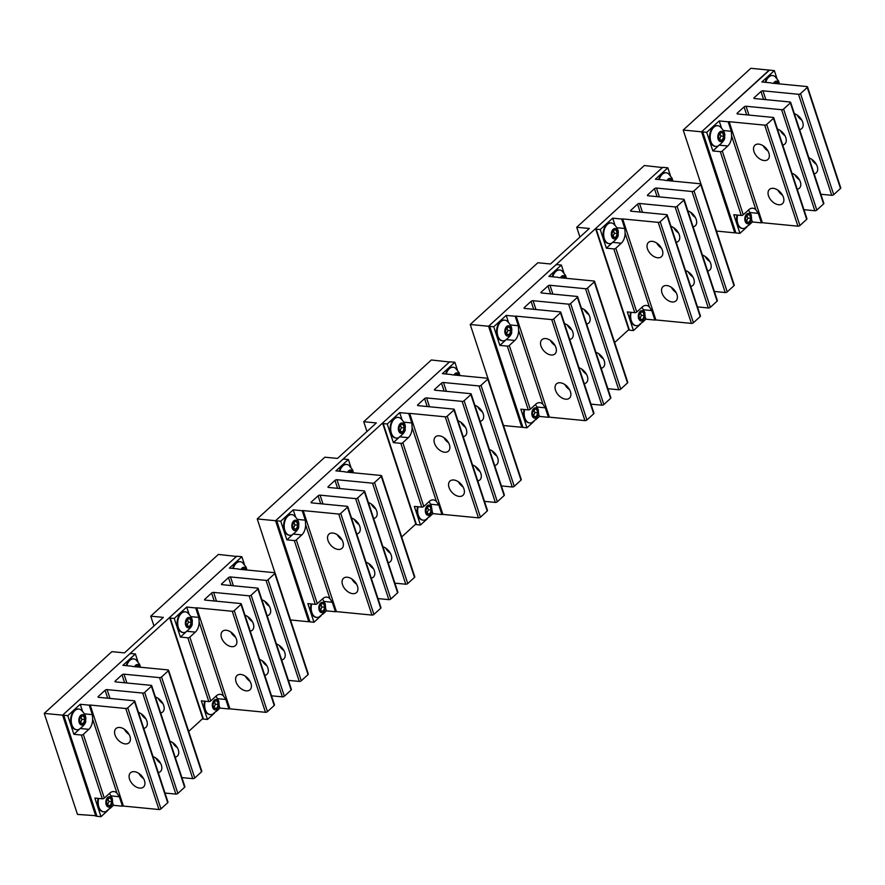 <?xml version="1.0" encoding="UTF-8"?>
<svg xmlns="http://www.w3.org/2000/svg" width="885" height="885" viewBox="0 0 885 885"><rect width="100%" height="100%" fill="white"/><g stroke="black" fill="none" stroke-linecap="round" stroke-linejoin="round"><path stroke-width="1.33" d="M773.545 83.323A5.199 3.274 -84.5 0 1 776.112 81.166A5.199 3.274 -84.5 0 1 779.077 83.854M777.926 83.743L777.506 82.526L774.795 82.736L774.53 83.411M765.724 82.349A10.388 6.549 -84.5 0 1 771.831 75.568A10.388 6.549 -84.5 0 1 772.693 75.568A10.388 6.549 -84.5 0 1 774.961 76.475L778.546 80.933L779.419 83.887M765.16 82.294A10.388 6.549 -84.5 0 1 771.255 75.513A10.388 6.549 -84.5 0 1 772.118 75.513A10.388 6.549 -84.5 0 1 772.406 75.546M774.95 83.456L774.74 82.858M721.043 141.655A5.199 3.274 -84.5 0 1 717.812 136.843A5.199 3.274 -84.5 0 1 721.175 131.312A5.199 3.274 -84.5 0 1 724.406 136.113A5.199 3.274 -84.5 0 1 721.043 141.655M719.859 132.883L718.388 136.688L719.649 140.284L722.359 140.073L723.819 136.279L722.569 132.684L719.859 132.883M716.894 125.725A10.388 6.549 -84.5 0 1 717.757 125.714A10.388 6.549 -84.5 0 1 720.025 126.632C723.919 130.349 725.434 133.746 724.561 136.821C725.335 139.067 723.189 142.109 718.144 145.936A10.388 6.549 -84.5 0 1 716.607 146.39A10.388 6.549 -84.5 0 1 715.744 146.401A10.388 6.549 -84.5 0 1 710.179 136.113A10.388 6.549 -84.5 0 1 716.894 125.725M715.456 146.357A10.388 6.549 -84.5 0 1 715.168 146.346A10.388 6.549 -84.5 0 1 709.604 136.058A10.388 6.549 -84.5 0 1 716.319 125.67A10.388 6.549 -84.5 0 1 717.182 125.659A10.388 6.549 -84.5 0 1 717.469 125.703M723.819 136.279L720.844 135.991L719.804 133.016M719.428 139.653L720.844 135.991M722.359 140.073L719.472 139.797M748.024 223.728A5.199 3.274 -84.5 0 1 744.805 218.927A5.199 3.274 -84.5 0 1 748.168 213.396A5.199 3.274 -84.5 0 1 751.387 218.197A5.199 3.274 -84.5 0 1 748.024 223.728M746.84 214.966L745.38 218.772L746.63 222.367L749.352 222.157L750.812 218.363L749.562 214.767L746.84 214.966M748.478 210.022L751.265 215.088L751.553 218.905L749.495 224.359L745.126 228.02A10.388 6.549 -84.5 0 1 743.599 228.474A10.388 6.549 -84.5 0 1 742.736 228.485A10.388 6.549 -84.5 0 1 737.647 215.088M742.449 228.441A10.388 6.549 -84.5 0 1 742.161 228.43A10.388 6.549 -84.5 0 1 737.072 215.033M750.812 218.363L747.825 218.075L746.796 215.099M746.42 221.737L747.825 218.075M749.352 222.157L746.464 221.881M667.058 180.54A5.199 3.274 -84.5 0 1 669.624 178.383A5.199 3.274 -84.5 0 1 672.578 181.082M671.438 180.971L671.018 179.755L668.297 179.954L668.031 180.64M659.236 179.566A10.388 6.549 -84.5 0 1 665.332 172.796A10.388 6.549 -84.5 0 1 666.195 172.785A10.388 6.549 -84.5 0 1 668.463 173.703L672.047 178.15L672.932 181.115M658.661 179.511A10.388 6.549 -84.5 0 1 664.757 172.741A10.388 6.549 -84.5 0 1 665.62 172.73A10.388 6.549 -84.5 0 1 665.907 172.774M668.452 180.684L668.252 180.086M614.544 238.873A5.199 3.274 -84.5 0 1 611.325 234.071A5.199 3.274 -84.5 0 1 614.688 228.54A5.199 3.274 -84.5 0 1 617.907 233.341A5.199 3.274 -84.5 0 1 614.544 238.873M613.36 230.111L611.9 233.905L613.15 237.501L615.871 237.302L617.332 233.507L616.082 229.912L613.36 230.111M610.396 222.954A10.388 6.549 -84.5 0 1 611.258 222.943A10.388 6.549 -84.5 0 1 613.526 223.861C617.42 227.578 618.936 230.974 618.073 234.049C618.836 236.295 616.701 239.326 611.646 243.165A10.388 6.549 -84.5 0 1 610.119 243.618A10.388 6.549 -84.5 0 1 609.256 243.629A10.388 6.549 -84.5 0 1 603.692 233.33A10.388 6.549 -84.5 0 1 610.396 222.954M608.968 243.585A10.388 6.549 -84.5 0 1 608.681 243.574A10.388 6.549 -84.5 0 1 603.116 233.275A10.388 6.549 -84.5 0 1 609.82 222.898A10.388 6.549 -84.5 0 1 610.683 222.887A10.388 6.549 -84.5 0 1 610.971 222.931M617.332 233.507L614.345 233.22L613.316 230.244M612.94 236.881L614.345 233.22M615.871 237.302L612.984 237.025M641.536 320.956A5.199 3.274 -84.5 0 1 638.306 316.155A5.199 3.274 -84.5 0 1 641.669 310.624A5.199 3.274 -84.5 0 1 644.899 315.425A5.199 3.274 -84.5 0 1 641.536 320.956M640.353 312.195L638.893 315.989L640.143 319.585L642.853 319.385L644.313 315.591L643.063 311.996L640.353 312.195M641.979 307.25L644.767 312.305L645.054 316.133L642.997 321.587L638.638 325.249A10.388 6.549 -84.5 0 1 637.1 325.702A10.388 6.549 -84.5 0 1 636.238 325.702A10.388 6.549 -84.5 0 1 631.149 312.316M635.95 325.669A10.388 6.549 -84.5 0 1 635.662 325.647A10.388 6.549 -84.5 0 1 630.574 312.261M644.313 315.591L641.337 315.303L640.297 312.328M639.921 318.965L641.337 315.303M642.853 319.385L639.977 319.109M560.559 277.768A5.199 3.274 -84.5 0 1 563.125 275.611A5.199 3.274 -84.5 0 1 566.09 278.31M564.94 278.2L564.519 276.983L561.809 277.182L561.544 277.868M552.738 276.795A10.388 6.549 -84.5 0 1 558.844 270.025A10.388 6.549 -84.5 0 1 559.707 270.014A10.388 6.549 -84.5 0 1 561.975 270.921L565.559 275.379L566.433 278.344M552.174 276.739A10.388 6.549 -84.5 0 1 558.269 269.969A10.388 6.549 -84.5 0 1 559.132 269.958A10.388 6.549 -84.5 0 1 559.42 269.991M561.964 277.901L561.754 277.315M508.056 336.101A5.199 3.274 -84.5 0 1 504.826 331.3A5.199 3.274 -84.5 0 1 508.189 325.769A5.199 3.274 -84.5 0 1 511.419 330.57A5.199 3.274 -84.5 0 1 508.056 336.101M506.873 327.339L505.401 331.134L506.662 334.729L509.373 334.53L510.833 330.736L509.583 327.14L506.873 327.339M503.908 320.171A10.388 6.549 -84.5 0 1 504.771 320.171A10.388 6.549 -84.5 0 1 507.039 321.078C510.933 324.795 512.448 328.191 511.574 331.278C512.349 333.512 510.202 336.554 505.158 340.393A10.388 6.549 -84.5 0 1 503.62 340.847A10.388 6.549 -84.5 0 1 502.757 340.847A10.388 6.549 -84.5 0 1 497.193 330.559A10.388 6.549 -84.5 0 1 503.908 320.171M502.47 340.813A10.388 6.549 -84.5 0 1 502.182 340.791A10.388 6.549 -84.5 0 1 496.618 330.503A10.388 6.549 -84.5 0 1 503.333 320.116A10.388 6.549 -84.5 0 1 504.196 320.116A10.388 6.549 -84.5 0 1 504.483 320.149M510.833 330.736L507.857 330.437L506.817 327.472M506.441 334.11L507.857 330.437M509.373 334.53L506.497 334.253M535.038 418.185A5.199 3.274 -84.5 0 1 531.819 413.383A5.199 3.274 -84.5 0 1 535.182 407.852A5.199 3.274 -84.5 0 1 538.401 412.653A5.199 3.274 -84.5 0 1 535.038 418.185M533.854 409.423L532.394 413.218L533.644 416.813L536.365 416.614L537.826 412.819L536.576 409.224L533.854 409.423M535.491 404.478L538.279 409.534L538.567 413.361L536.509 418.804L532.139 422.477A10.388 6.549 -84.5 0 1 530.613 422.93A10.388 6.549 -84.5 0 1 529.75 422.93A10.388 6.549 -84.5 0 1 524.661 409.545M529.462 422.897A10.388 6.549 -84.5 0 1 529.175 422.875A10.388 6.549 -84.5 0 1 524.086 409.49M537.826 412.819L534.839 412.521L533.81 409.556M533.434 416.193L534.839 412.521M536.365 416.614L533.478 416.326M454.071 374.997A5.199 3.274 -84.5 0 1 456.638 372.839A5.199 3.274 -84.5 0 1 459.592 375.528M458.452 375.417L458.032 374.211L455.31 374.41L455.056 375.085M446.25 374.023A10.388 6.549 -84.5 0 1 452.346 367.242A10.388 6.549 -84.5 0 1 453.209 367.242A10.388 6.549 -84.5 0 1 455.476 368.149L459.061 372.607L459.946 375.561M445.675 373.968A10.388 6.549 -84.5 0 1 451.77 367.187A10.388 6.549 -84.5 0 1 452.633 367.187A10.388 6.549 -84.5 0 1 452.921 367.22M455.465 375.129L455.266 374.532M401.558 433.329A5.199 3.274 -84.5 0 1 398.338 428.528A5.199 3.274 -84.5 0 1 401.702 422.986A5.199 3.274 -84.5 0 1 404.921 427.787A5.199 3.274 -84.5 0 1 401.558 433.329M400.374 424.568L398.914 428.362L400.164 431.957L402.885 431.758L404.345 427.953L403.095 424.358L400.374 424.568M397.409 417.399A10.388 6.549 -84.5 0 1 398.272 417.399A10.388 6.549 -84.5 0 1 400.54 418.306C404.434 422.023 405.949 425.419 405.087 428.495C405.85 430.741 403.715 433.783 398.659 437.61A10.388 6.549 -84.5 0 1 397.133 438.064A10.388 6.549 -84.5 0 1 396.27 438.075A10.388 6.549 -84.5 0 1 390.705 427.787A10.388 6.549 -84.5 0 1 397.409 417.399M395.982 438.031A10.388 6.549 -84.5 0 1 395.695 438.02A10.388 6.549 -84.5 0 1 390.13 427.732A10.388 6.549 -84.5 0 1 396.834 417.344A10.388 6.549 -84.5 0 1 397.697 417.344A10.388 6.549 -84.5 0 1 397.984 417.377M404.345 427.953L401.359 427.665L400.33 424.689M399.954 431.327L401.359 427.665M402.885 431.758L399.998 431.471M428.55 515.413A5.199 3.274 -84.5 0 1 425.32 510.612A5.199 3.274 -84.5 0 1 428.683 505.07A5.199 3.274 -84.5 0 1 431.913 509.871A5.199 3.274 -84.5 0 1 428.55 515.413M427.366 506.64L425.906 510.446L427.156 514.041L429.867 513.831L431.338 510.037L430.077 506.441L427.366 506.64M428.993 501.695L431.117 504.837L432.068 510.579L430.01 516.032L425.652 519.694A10.388 6.549 -84.5 0 1 424.114 520.148A10.388 6.549 -84.5 0 1 423.251 520.159A10.388 6.549 -84.5 0 1 418.162 506.762M422.964 520.115A10.388 6.549 -84.5 0 1 422.676 520.103A10.388 6.549 -84.5 0 1 417.587 506.707M431.338 510.037L428.351 509.749L427.311 506.773M426.935 513.411L428.351 509.749M429.867 513.831L426.99 513.554M347.573 472.214A5.199 3.274 -84.5 0 1 350.139 470.057A5.199 3.274 -84.5 0 1 353.104 472.756M351.964 472.645L351.533 471.428L348.823 471.628L348.557 472.313M339.763 471.24A10.388 6.549 -84.5 0 1 345.858 464.47A10.388 6.549 -84.5 0 1 346.721 464.459A10.388 6.549 -84.5 0 1 348.989 465.377L352.573 469.824L353.447 472.789M339.187 471.185A10.388 6.549 -84.5 0 1 345.283 464.415A10.388 6.549 -84.5 0 1 346.146 464.404A10.388 6.549 -84.5 0 1 346.433 464.448M348.978 472.358L348.767 471.76M295.07 530.546A5.199 3.274 -84.5 0 1 291.84 525.745A5.199 3.274 -84.5 0 1 295.203 520.214A5.199 3.274 -84.5 0 1 298.433 525.015A5.199 3.274 -84.5 0 1 295.07 530.546M293.886 521.785L292.426 525.579L293.676 529.175L296.387 528.976L297.847 525.181L296.597 521.586L293.886 521.785M290.922 514.627A10.388 6.549 -84.5 0 1 291.784 514.616A10.388 6.549 -84.5 0 1 294.052 515.535C297.946 519.252 299.462 522.648 298.588 525.723C299.362 527.969 297.216 531 292.172 534.839A10.388 6.549 -84.5 0 1 290.634 535.292A10.388 6.549 -84.5 0 1 289.771 535.303A10.388 6.549 -84.5 0 1 284.207 525.004A10.388 6.549 -84.5 0 1 290.922 514.627M289.483 535.259A10.388 6.549 -84.5 0 1 289.196 535.248A10.388 6.549 -84.5 0 1 283.642 524.949A10.388 6.549 -84.5 0 1 290.346 514.572A10.388 6.549 -84.5 0 1 291.209 514.561A10.388 6.549 -84.5 0 1 291.497 514.605M297.847 525.181L294.871 524.894L293.831 521.918M293.455 528.555L294.871 524.894M296.387 528.976L293.51 528.699M322.051 612.63A5.199 3.274 -84.5 0 1 318.832 607.829A5.199 3.274 -84.5 0 1 322.195 602.298A5.199 3.274 -84.5 0 1 325.415 607.099A5.199 3.274 -84.5 0 1 322.051 612.63M320.868 603.869L319.408 607.663L320.658 611.258L323.379 611.059L324.839 607.265L323.589 603.67L320.868 603.869M322.505 598.924L325.293 603.979L325.58 607.807L323.523 613.261L319.164 616.922A10.388 6.549 -84.5 0 1 317.626 617.376A10.388 6.549 -84.5 0 1 316.764 617.387A10.388 6.549 -84.5 0 1 311.675 603.99M316.476 617.343A10.388 6.549 -84.5 0 1 316.188 617.332A10.388 6.549 -84.5 0 1 311.1 603.935M324.839 607.265L321.852 606.977L320.824 604.001M320.447 610.639L321.852 606.977M323.379 611.059L320.492 610.783M241.085 569.442A5.199 3.274 -84.5 0 1 243.652 567.285A5.199 3.274 -84.5 0 1 246.605 569.984M245.466 569.874L245.045 568.657L242.324 568.856L242.07 569.542M233.264 568.469A10.388 6.549 -84.5 0 1 239.359 561.698A10.388 6.549 -84.5 0 1 240.222 561.687A10.388 6.549 -84.5 0 1 242.49 562.606L246.074 567.053L246.959 570.017M232.689 568.413A10.388 6.549 -84.5 0 1 238.784 561.643A10.388 6.549 -84.5 0 1 239.658 561.632A10.388 6.549 -84.5 0 1 239.935 561.665M242.479 569.575L242.28 568.989M188.571 627.775A5.199 3.274 -84.5 0 1 185.352 622.974A5.199 3.274 -84.5 0 1 188.715 617.442A5.199 3.274 -84.5 0 1 191.934 622.244A5.199 3.274 -84.5 0 1 188.571 627.775M187.388 619.013L185.927 622.808L187.177 626.403L189.899 626.204L191.359 622.409L190.109 618.814L187.388 619.013M184.423 611.856A10.388 6.549 -84.5 0 1 185.286 611.845A10.388 6.549 -84.5 0 1 187.554 612.752C191.448 616.469 192.963 619.865 192.1 622.952C192.864 625.186 190.729 628.228 185.684 632.067A10.388 6.549 -84.5 0 1 184.146 632.521A10.388 6.549 -84.5 0 1 183.284 632.521A10.388 6.549 -84.5 0 1 177.719 622.232A10.388 6.549 -84.5 0 1 184.423 611.856M182.996 632.487A10.388 6.549 -84.5 0 1 182.708 632.465A10.388 6.549 -84.5 0 1 177.144 622.177A10.388 6.549 -84.5 0 1 183.848 611.789A10.388 6.549 -84.5 0 1 184.711 611.789A10.388 6.549 -84.5 0 1 184.998 611.823M191.359 622.409L188.372 622.122L187.343 619.146M186.967 625.783L188.372 622.122M189.899 626.204L187.012 625.927M215.564 709.858A5.199 3.274 -84.5 0 1 212.334 705.057A5.199 3.274 -84.5 0 1 215.697 699.526A5.199 3.274 -84.5 0 1 218.927 704.327A5.199 3.274 -84.5 0 1 215.564 709.858M214.38 701.097L212.92 704.891L214.17 708.487L216.88 708.288L218.352 704.493L217.09 700.898L214.38 701.097M216.006 696.152L218.794 701.208L219.082 705.035L217.035 710.478L212.666 714.151A10.388 6.549 -84.5 0 1 211.128 714.604A10.388 6.549 -84.5 0 1 210.265 714.604A10.388 6.549 -84.5 0 1 205.176 701.219M209.977 714.571A10.388 6.549 -84.5 0 1 209.69 714.549A10.388 6.549 -84.5 0 1 204.601 701.163M218.352 704.493L215.365 704.206L214.325 701.23M213.949 707.867L215.365 704.206M216.88 708.288L214.004 708.011M134.586 666.67A5.199 3.274 -84.5 0 1 137.153 664.513A5.199 3.274 -84.5 0 1 140.118 667.202M138.978 667.091L138.547 665.885L135.836 666.084L135.571 666.759M126.776 665.697A10.388 6.549 -84.5 0 1 132.872 658.916A10.388 6.549 -84.5 0 1 133.735 658.916A10.388 6.549 -84.5 0 1 136.002 659.823L139.587 664.281L140.472 667.235M126.201 665.642A10.388 6.549 -84.5 0 1 132.296 658.86A10.388 6.549 -84.5 0 1 133.159 658.86A10.388 6.549 -84.5 0 1 133.447 658.894M135.991 666.803L135.781 666.217M82.084 725.003A5.199 3.274 -84.5 0 1 78.853 720.202A5.199 3.274 -84.5 0 1 82.216 714.671A5.199 3.274 -84.5 0 1 85.447 719.472A5.199 3.274 -84.5 0 1 82.084 725.003M80.9 716.242L79.44 720.036L80.69 723.631L83.4 723.432L84.871 719.627L83.61 716.031L80.9 716.242M77.935 709.073A10.388 6.549 -84.5 0 1 78.798 709.073A10.388 6.549 -84.5 0 1 81.066 709.98C84.96 713.697 86.476 717.093 85.602 720.169C86.376 722.414 84.23 725.457 79.185 729.295A10.388 6.549 -84.5 0 1 77.648 729.738A10.388 6.549 -84.5 0 1 76.785 729.749A10.388 6.549 -84.5 0 1 71.22 719.461A10.388 6.549 -84.5 0 1 77.935 709.073M76.497 729.716A10.388 6.549 -84.5 0 1 76.21 729.694A10.388 6.549 -84.5 0 1 70.656 719.405A10.388 6.549 -84.5 0 1 77.36 709.018A10.388 6.549 -84.5 0 1 78.223 709.018A10.388 6.549 -84.5 0 1 78.511 709.051M84.871 719.627L81.885 719.339L80.845 716.363M80.469 723.012L81.885 719.339M83.4 723.432L80.524 723.145M109.065 807.087A5.199 3.274 -84.5 0 1 105.846 802.286A5.199 3.274 -84.5 0 1 109.209 796.743A5.199 3.274 -84.5 0 1 112.428 801.556A5.199 3.274 -84.5 0 1 109.065 807.087M107.881 798.325L106.421 802.12L107.671 805.715L110.393 805.516L111.853 801.71L110.603 798.115L107.881 798.325M109.519 793.369L112.306 798.436L112.594 802.253L110.537 807.706L106.178 811.368A10.388 6.549 -84.5 0 1 104.64 811.822A10.388 6.549 -84.5 0 1 103.777 811.833A10.388 6.549 -84.5 0 1 98.689 798.436M103.49 811.799A10.388 6.549 -84.5 0 1 103.202 811.777A10.388 6.549 -84.5 0 1 98.113 798.381M111.853 801.71L108.866 801.423L107.837 798.447M107.461 805.096L108.866 801.423M110.393 805.516L107.505 805.228M175.186 757.173A9.646 6.14 -132.4 0 0 177.321 756.144A9.646 6.14 -132.4 0 0 176.071 745.723A9.646 6.14 -132.4 0 0 169.942 741.21M172.675 742.57A9.646 6.14 -132.4 0 0 174.013 744.606A9.646 6.14 47.6 0 0 177.409 747.748M126.898 682.999L124 674.182L159.566 677.633A1.482 0.664 -18.2 0 0 161.557 676.97L168.316 670.797A1.482 0.664 -18.2 0 0 168.581 670.222A1.482 0.664 -18.2 0 0 168.017 669.912L132.451 666.46A1.482 0.664 -18.2 0 1 131.909 666.195L122.915 665.321L135.383 653.938L131.367 653.55A1.482 0.664 -18.2 0 0 129.376 654.214L63.443 714.394A1.482 0.664 -18.2 0 0 63.189 714.969A1.482 0.664 -18.2 0 0 63.753 715.279L67.769 715.666L80.236 704.283L89.219 705.157L92.339 714.637L84.363 713.863M181.901 777.605L192.775 778.656A1.482 0.664 -18.2 0 0 194.766 777.992L201.526 771.82A1.482 0.664 -18.2 0 0 201.791 771.244L168.581 670.222M160.65 712.967A9.646 6.14 -132.4 0 0 162.785 711.938A9.646 6.14 -132.4 0 0 161.535 701.517A9.646 6.14 -132.4 0 0 155.406 697.004M162.873 703.553A9.646 6.14 47.6 0 1 159.488 700.4A9.646 6.14 47.6 0 1 158.149 698.376M124 674.182A1.482 0.664 -18.2 0 0 122.008 674.835L115.249 681.008A1.482 0.664 -18.2 0 0 114.984 681.583A1.482 0.664 -18.2 0 0 115.548 681.892L115.249 681.008M164.997 793.037L175.872 794.088A1.482 0.664 -18.2 0 0 177.863 793.425L184.622 787.252A1.482 0.664 -18.2 0 0 184.888 786.676L151.678 685.654A1.482 0.664 -18.2 0 0 151.114 685.344L115.548 681.892M109.751 808.691L113.446 805.317L122.44 806.191A1.482 0.664 -18.2 0 1 123.413 806.069L158.968 809.521A1.482 0.664 -18.2 0 0 160.959 808.868L167.719 802.695A1.482 0.664 -18.2 0 0 167.984 802.12L134.774 701.086A1.482 0.664 -18.2 0 0 134.21 700.776L98.644 697.325L98.346 696.44A1.482 0.664 -18.2 0 0 98.08 697.015A1.482 0.664 -18.2 0 0 98.644 697.325M96.664 815.417A1.482 0.664 -18.2 0 0 96.399 815.992A1.482 0.664 -18.2 0 0 96.963 816.302L100.978 816.689L108.07 810.217M109.994 698.431L107.096 689.614A1.482 0.664 -18.2 0 0 105.105 690.267L98.346 696.44M100.978 816.689L94.861 798.071L102.317 798.79A1.482 0.664 161.8 0 0 104.308 798.137L109.795 793.115A10.764 6.781 95.5 0 1 113.844 791.566A10.764 6.781 95.5 0 1 116.964 793.203L119.32 796.71L122.44 806.191M102.317 798.79L81.343 735.015A1.482 0.664 -18.2 0 0 83.334 734.362L88.832 729.34A10.764 6.781 95.5 0 0 92.648 719.228L92.339 714.637M123.413 806.069L90.193 705.046A1.482 0.664 -18.2 0 0 89.219 705.157M137.905 661.626L135.383 653.938M79.606 729.074L73.886 734.296L67.769 715.666M82.537 711.297L80.236 704.283M127.728 732.382A9.646 6.14 -132.4 0 0 115.968 728.565A9.646 6.14 -132.4 0 0 117.229 738.986A9.646 6.14 -132.4 0 0 128.978 742.814A9.646 6.14 -132.4 0 0 127.728 732.382M124.343 729.24A9.646 6.14 -132.4 0 0 125.681 731.264A9.646 6.14 -132.4 0 0 129.066 734.417M142.264 776.587A9.646 6.14 -132.4 0 0 130.504 772.76A9.646 6.14 -132.4 0 0 131.754 783.181A9.646 6.14 -132.4 0 0 143.514 787.008A9.646 6.14 -132.4 0 0 142.264 776.587M138.868 773.435A9.646 6.14 -132.4 0 0 140.206 775.47A9.646 6.14 -132.4 0 0 143.602 778.612M141.246 713.808A9.646 6.14 -132.4 0 0 142.585 715.832A9.646 6.14 -132.4 0 0 145.97 718.985M143.746 728.399A9.646 6.14 -132.4 0 0 145.881 727.381A9.646 6.14 -132.4 0 0 144.631 716.95A9.646 6.14 -132.4 0 0 138.502 712.436M155.771 758.003A9.646 6.14 -132.4 0 0 157.11 760.038A9.646 6.14 -132.4 0 0 160.506 763.18M158.282 772.605A9.646 6.14 -132.4 0 0 160.417 771.576A9.646 6.14 -132.4 0 0 159.167 761.155A9.646 6.14 -132.4 0 0 153.039 756.642M81.343 735.015L73.886 734.296M112.55 802.595L113.446 805.317M90.193 705.046L125.758 708.498A1.482 0.664 -18.2 0 0 127.75 707.834L134.509 701.661A1.482 0.664 -18.2 0 0 134.774 701.086M107.096 689.614L142.662 693.066A1.482 0.664 -18.2 0 0 144.653 692.402L151.412 686.229A1.482 0.664 -18.2 0 0 151.678 685.654M281.673 659.944A9.646 6.14 -132.4 0 0 283.808 658.916A9.646 6.14 -132.4 0 0 282.558 648.495A9.646 6.14 -132.4 0 0 276.43 643.981M279.173 645.342A9.646 6.14 -132.4 0 0 280.512 647.378A9.646 6.14 47.6 0 0 283.897 650.519M233.397 585.77L230.498 576.954L266.053 580.405A1.482 0.664 -18.2 0 0 268.044 579.752L274.804 573.58A1.482 0.664 -18.2 0 0 275.069 573.004A1.482 0.664 -18.2 0 0 274.505 572.695L238.95 569.232A1.482 0.664 -18.2 0 1 238.397 568.966L229.403 568.093L241.87 556.709L237.855 556.322A1.482 0.664 -18.2 0 0 235.864 556.986L169.942 617.166A1.482 0.664 -18.2 0 0 169.677 617.741A1.482 0.664 -18.2 0 0 170.241 618.051L174.257 618.449L186.724 607.066L195.718 607.94L198.826 617.409L190.861 616.635M288.399 680.377L299.274 681.428A1.482 0.664 -18.2 0 0 301.265 680.775L308.024 674.602A1.482 0.664 -18.2 0 0 308.29 674.027L275.069 573.004M267.148 615.75A9.646 6.14 -132.4 0 0 269.283 614.721A9.646 6.14 -132.4 0 0 268.022 604.3A9.646 6.14 -132.4 0 0 261.894 599.787M269.361 606.325A9.646 6.14 47.6 0 1 265.976 603.183A9.646 6.14 47.6 0 1 264.637 601.147M230.498 576.954A1.482 0.664 -18.2 0 0 228.496 577.617L221.737 583.79A1.482 0.664 -18.2 0 0 221.482 584.365A1.482 0.664 -18.2 0 0 222.046 584.664L221.737 583.79M271.496 695.809L282.37 696.86A1.482 0.664 -18.2 0 0 284.362 696.207L291.121 690.034A1.482 0.664 -18.2 0 0 291.386 689.459L258.166 588.436A1.482 0.664 -18.2 0 0 257.601 588.127L222.046 584.664M216.239 711.463L219.945 708.089L228.927 708.962A1.482 0.664 -18.2 0 1 229.901 708.841L265.467 712.303A1.482 0.664 -18.2 0 0 267.458 711.64L274.217 705.467A1.482 0.664 -18.2 0 0 274.483 704.891L241.262 603.869A1.482 0.664 -18.2 0 0 240.698 603.559L205.143 600.096A1.482 0.664 -18.2 0 1 204.579 599.798A1.482 0.664 -18.2 0 1 204.833 599.222L211.592 593.05A1.482 0.664 -18.2 0 1 213.595 592.386L249.15 595.837A1.482 0.664 -18.2 0 0 251.141 595.185L257.9 589.012A1.482 0.664 -18.2 0 0 258.166 588.436M203.152 718.2A1.482 0.664 -18.2 0 0 202.897 718.775A1.482 0.664 -18.2 0 0 203.461 719.085L207.477 719.472L214.568 713M207.477 719.472L201.349 700.843L208.805 701.573A1.482 0.664 161.8 0 0 210.796 700.909L216.294 695.887A10.764 6.781 95.5 0 1 220.343 694.338A10.764 6.781 95.5 0 1 223.462 695.975L225.819 699.493L228.927 708.962M208.805 701.573L187.841 637.797A1.482 0.664 -18.2 0 0 189.832 637.134L195.32 632.122A10.764 6.781 95.5 0 0 199.136 622L198.826 617.409M229.901 708.841L196.691 607.818A1.482 0.664 -18.2 0 0 195.718 607.94M244.404 564.409L241.87 556.709M186.104 631.857L180.385 637.067L174.257 618.449M189.025 614.068L186.724 607.066M234.215 635.164A9.646 6.14 -132.4 0 0 222.467 631.337A9.646 6.14 -132.4 0 0 223.717 641.758A9.646 6.14 -132.4 0 0 235.476 645.585A9.646 6.14 -132.4 0 0 234.215 635.164M230.83 632.012A9.646 6.14 -132.4 0 0 232.169 634.047A9.646 6.14 -132.4 0 0 235.554 637.189M248.751 679.359A9.646 6.14 -132.4 0 0 237.003 675.532A9.646 6.14 -132.4 0 0 238.253 685.952A9.646 6.14 -132.4 0 0 250.001 689.78A9.646 6.14 -132.4 0 0 248.751 679.359M245.366 676.217A9.646 6.14 -132.4 0 0 246.705 678.242A9.646 6.14 -132.4 0 0 250.09 681.384M247.734 616.579A9.646 6.14 -132.4 0 0 249.072 618.615A9.646 6.14 -132.4 0 0 252.457 621.757M250.245 631.182A9.646 6.14 -132.4 0 0 252.38 630.153A9.646 6.14 -132.4 0 0 251.119 619.732A9.646 6.14 -132.4 0 0 244.99 615.219M262.27 660.785A9.646 6.14 -132.4 0 0 263.608 662.81A9.646 6.14 -132.4 0 0 266.993 665.951M264.77 675.377A9.646 6.14 -132.4 0 0 266.905 674.348A9.646 6.14 -132.4 0 0 265.655 663.927A9.646 6.14 -132.4 0 0 259.526 659.413M187.841 637.797L180.385 637.067M219.049 705.378L219.945 708.089M196.691 607.818L232.246 611.269A1.482 0.664 -18.2 0 0 234.237 610.617L240.997 604.444A1.482 0.664 -18.2 0 0 241.262 603.869M388.172 562.716A9.646 6.14 -132.4 0 0 390.307 561.687A9.646 6.14 -132.4 0 0 389.046 551.266A9.646 6.14 -132.4 0 0 382.928 546.753M385.661 548.125A9.646 6.14 -132.4 0 0 386.999 550.149A9.646 6.14 47.6 0 0 390.396 553.302M339.884 488.542L336.986 479.725L372.552 483.188A1.482 0.664 -18.2 0 0 374.543 482.524L381.302 476.351A1.482 0.664 -18.2 0 0 381.568 475.776A1.482 0.664 -18.2 0 0 381.004 475.466L345.438 472.015A1.482 0.664 -18.2 0 1 344.896 471.749L335.902 470.875L348.369 459.492L344.353 459.094A1.482 0.664 -18.2 0 0 342.362 459.757L276.43 519.949A1.482 0.664 -18.2 0 0 276.175 520.524A1.482 0.664 -18.2 0 0 276.739 520.834L280.755 521.221L293.223 509.837L302.205 510.711L305.325 520.181L297.349 519.406M394.887 583.149L405.761 584.211A1.482 0.664 -18.2 0 0 407.753 583.547L414.512 577.374A1.482 0.664 -18.2 0 0 414.777 576.799L381.568 475.776M373.636 518.522A9.646 6.14 -132.4 0 0 375.771 517.493A9.646 6.14 -132.4 0 0 374.521 507.072A9.646 6.14 -132.4 0 0 368.392 502.558M375.859 509.096A9.646 6.14 47.6 0 1 372.474 505.954A9.646 6.14 47.6 0 1 371.136 503.919M336.986 479.725A1.482 0.664 -18.2 0 0 334.995 480.389L328.235 486.562A1.482 0.664 -18.2 0 0 327.97 487.137A1.482 0.664 -18.2 0 0 328.534 487.447L364.089 490.898A1.482 0.664 -18.2 0 1 364.664 491.208A1.482 0.664 -18.2 0 1 364.399 491.783L357.64 497.956A1.482 0.664 -18.2 0 1 355.637 498.62L320.082 495.158A1.482 0.664 -18.2 0 0 318.091 495.821L311.332 501.994A1.482 0.664 -18.2 0 0 311.066 502.569A1.482 0.664 -18.2 0 0 311.631 502.879L311.332 501.994M377.983 598.581L388.858 599.643A1.482 0.664 -18.2 0 0 390.849 598.979L397.608 592.806A1.482 0.664 -18.2 0 0 397.874 592.231L364.664 491.208M322.737 614.245L326.432 610.86L335.426 611.734A1.482 0.664 -18.2 0 1 336.4 611.612L371.954 615.075A1.482 0.664 -18.2 0 0 373.946 614.411L380.705 608.238A1.482 0.664 -18.2 0 0 380.97 607.663L347.761 506.64A1.482 0.664 -18.2 0 0 347.185 506.331L311.631 502.879M309.65 620.971A1.482 0.664 -18.2 0 0 309.385 621.547A1.482 0.664 -18.2 0 0 309.949 621.856L313.965 622.244L321.056 615.772M313.965 622.244L307.847 603.614L315.303 604.344A1.482 0.664 161.8 0 0 317.295 603.681L322.782 598.669A10.764 6.781 95.5 0 1 326.83 597.109A10.764 6.781 95.5 0 1 329.95 598.747L332.306 602.265L335.426 611.734M315.303 604.344L294.329 540.569A1.482 0.664 -18.2 0 0 296.32 539.905L301.818 534.894A10.764 6.781 95.5 0 0 305.635 524.783L305.325 520.181M336.4 611.612L303.179 510.59A1.482 0.664 -18.2 0 0 302.205 510.711M350.891 467.18L348.369 459.492M292.592 534.628L286.873 539.85L280.755 521.221M295.524 516.851L293.223 509.837M340.714 537.936A9.646 6.14 -132.4 0 0 328.954 534.109A9.646 6.14 -132.4 0 0 330.216 544.529A9.646 6.14 -132.4 0 0 341.964 548.357A9.646 6.14 -132.4 0 0 340.714 537.936M337.329 534.783A9.646 6.14 -132.4 0 0 338.667 536.819A9.646 6.14 -132.4 0 0 342.052 539.961M355.239 582.131A9.646 6.14 -132.4 0 0 343.491 578.314A9.646 6.14 -132.4 0 0 344.741 588.735A9.646 6.14 -132.4 0 0 356.5 592.563A9.646 6.14 -132.4 0 0 355.239 582.131M351.854 578.989A9.646 6.14 -132.4 0 0 353.192 581.014A9.646 6.14 -132.4 0 0 356.589 584.166M354.232 519.351A9.646 6.14 -132.4 0 0 355.571 521.387A9.646 6.14 -132.4 0 0 358.956 524.528M356.732 533.954A9.646 6.14 -132.4 0 0 358.867 532.925A9.646 6.14 -132.4 0 0 357.617 522.504A9.646 6.14 -132.4 0 0 351.489 517.99M368.757 563.557A9.646 6.14 -132.4 0 0 370.096 565.581A9.646 6.14 -132.4 0 0 373.492 568.734M371.269 578.148A9.646 6.14 -132.4 0 0 373.404 577.131A9.646 6.14 -132.4 0 0 372.142 566.699A9.646 6.14 -132.4 0 0 366.025 562.185M294.329 540.569L286.873 539.85M325.536 608.15L326.432 610.86M303.179 510.59L338.734 514.052A1.482 0.664 -18.2 0 0 340.736 513.388L347.495 507.216A1.482 0.664 -18.2 0 0 347.761 506.64M494.66 465.499A9.646 6.14 -132.4 0 0 496.795 464.47A9.646 6.14 -132.4 0 0 495.545 454.049A9.646 6.14 -132.4 0 0 489.416 449.536M492.16 450.896A9.646 6.14 -132.4 0 0 493.498 452.932A9.646 6.14 47.6 0 0 496.883 456.074M446.383 391.325L443.485 382.497L479.039 385.96A1.482 0.664 -18.2 0 0 481.031 385.296L487.79 379.123A1.482 0.664 -18.2 0 0 488.055 378.548A1.482 0.664 -18.2 0 0 487.491 378.238L451.936 374.786A1.482 0.664 -18.2 0 1 451.383 374.521L442.389 373.647L454.857 362.264L450.841 361.876A1.482 0.664 -18.2 0 0 448.85 362.529L382.928 422.72A1.482 0.664 -18.2 0 0 382.663 423.295A1.482 0.664 -18.2 0 0 383.227 423.605L387.243 423.992L399.71 412.609L408.704 413.483L411.813 422.953L403.848 422.178M501.386 485.931L512.26 486.982A1.482 0.664 -18.2 0 0 514.251 486.319L521.011 480.146A1.482 0.664 -18.2 0 0 521.276 479.57L488.055 378.548M480.135 421.293A9.646 6.14 -132.4 0 0 482.27 420.264A9.646 6.14 -132.4 0 0 481.009 409.844A9.646 6.14 -132.4 0 0 474.88 405.33M482.347 411.879A9.646 6.14 47.6 0 1 478.962 408.726A9.646 6.14 47.6 0 1 477.623 406.702M443.485 382.497A1.482 0.664 -18.2 0 0 441.482 383.161L434.723 389.334A1.482 0.664 -18.2 0 0 434.458 389.909A1.482 0.664 -18.2 0 0 435.033 390.219L434.723 389.334M484.482 501.364L495.346 502.415A1.482 0.664 -18.2 0 0 497.348 501.751L504.107 495.578A1.482 0.664 -18.2 0 0 504.373 495.003L471.152 393.98A1.482 0.664 -18.2 0 0 470.588 393.67L435.033 390.219M429.225 517.017L432.931 513.643L441.914 514.517A1.482 0.664 -18.2 0 1 442.887 514.395L478.442 517.847A1.482 0.664 -18.2 0 0 480.444 517.183L487.204 511.01A1.482 0.664 -18.2 0 0 487.469 510.435L454.248 409.412A1.482 0.664 -18.2 0 0 453.684 409.102L418.129 405.651L417.82 404.766A1.482 0.664 -18.2 0 0 417.554 405.341A1.482 0.664 -18.2 0 0 418.129 405.651M416.138 523.743A1.482 0.664 -18.2 0 0 415.884 524.318A1.482 0.664 -18.2 0 0 416.448 524.628L420.463 525.015L427.555 518.544M429.479 406.757L426.581 397.94A1.482 0.664 -18.2 0 0 424.579 398.593L417.82 404.766M420.463 525.015L414.335 506.397L421.791 507.116A1.482 0.664 161.8 0 0 423.782 506.452L429.28 501.441A10.764 6.781 95.5 0 1 433.329 499.892A10.764 6.781 95.5 0 1 436.449 501.529L438.805 505.036L441.914 514.517M421.791 507.116L400.828 443.341A1.482 0.664 -18.2 0 0 402.819 442.688L408.306 437.666A10.764 6.781 95.5 0 0 412.122 427.555L411.813 422.953M442.887 514.395L409.678 413.372A1.482 0.664 -18.2 0 0 408.704 413.483M457.39 369.952L454.857 362.264M399.08 437.4L393.371 442.622L387.243 423.992M402.011 419.623L399.71 412.609M447.202 440.708A9.646 6.14 -132.4 0 0 435.453 436.891A9.646 6.14 -132.4 0 0 436.703 447.312A9.646 6.14 -132.4 0 0 448.463 451.129A9.646 6.14 -132.4 0 0 447.202 440.708M443.816 437.566A9.646 6.14 -132.4 0 0 445.155 439.591A9.646 6.14 -132.4 0 0 448.54 442.743M461.738 484.914A9.646 6.14 -132.4 0 0 449.978 481.086A9.646 6.14 -132.4 0 0 451.239 491.507A9.646 6.14 -132.4 0 0 462.988 495.334A9.646 6.14 -132.4 0 0 461.738 484.914M458.353 481.761A9.646 6.14 -132.4 0 0 459.691 483.796A9.646 6.14 -132.4 0 0 463.076 486.938M460.72 422.134A9.646 6.14 -132.4 0 0 462.058 424.158A9.646 6.14 -132.4 0 0 465.444 427.311M463.231 436.725A9.646 6.14 -132.4 0 0 465.366 435.697A9.646 6.14 -132.4 0 0 464.105 425.276A9.646 6.14 -132.4 0 0 457.976 420.762M475.256 466.329A9.646 6.14 -132.4 0 0 476.595 468.364A9.646 6.14 -132.4 0 0 479.98 471.506M477.756 480.931A9.646 6.14 -132.4 0 0 479.891 479.902A9.646 6.14 -132.4 0 0 478.641 469.481A9.646 6.14 -132.4 0 0 472.513 464.968M400.828 443.341L393.371 442.622M432.035 510.922L432.931 513.643M409.678 413.372L445.232 416.824A1.482 0.664 -18.2 0 0 447.224 416.16L453.983 409.987A1.482 0.664 -18.2 0 0 454.248 409.412M426.581 397.94L462.136 401.392A1.482 0.664 -18.2 0 0 464.127 400.728L470.886 394.555A1.482 0.664 -18.2 0 0 471.152 393.98M601.158 368.271A9.646 6.14 -132.4 0 0 603.293 367.242A9.646 6.14 -132.4 0 0 602.032 356.821A9.646 6.14 -132.4 0 0 595.915 352.307M598.647 353.668A9.646 6.14 -132.4 0 0 599.986 355.704A9.646 6.14 47.6 0 0 603.371 358.845M552.871 294.097L549.972 285.28L585.527 288.731A1.482 0.664 -18.2 0 0 587.529 288.067L594.289 281.895A1.482 0.664 -18.2 0 0 594.554 281.319A1.482 0.664 -18.2 0 0 593.979 281.021L558.424 277.558A1.482 0.664 -18.2 0 1 557.882 277.293L548.888 276.419L561.356 265.035L557.34 264.648A1.482 0.664 -18.2 0 0 555.349 265.312L489.416 325.492A1.482 0.664 -18.2 0 0 489.162 326.067A1.482 0.664 -18.2 0 0 489.726 326.377L493.741 326.764L506.209 315.392L515.192 316.266L518.311 325.735L510.335 324.961M607.873 388.703L618.748 389.754A1.482 0.664 -18.2 0 0 620.739 389.101L627.498 382.928A1.482 0.664 -18.2 0 0 627.764 382.353L594.554 281.319M586.622 324.065A9.646 6.14 -132.4 0 0 588.757 323.047A9.646 6.14 -132.4 0 0 587.507 312.615A9.646 6.14 -132.4 0 0 581.379 308.113M588.846 314.651A9.646 6.14 47.6 0 1 585.461 311.498A9.646 6.14 47.6 0 1 584.122 309.473M549.972 285.28A1.482 0.664 -18.2 0 0 547.981 285.932L541.222 292.105A1.482 0.664 -18.2 0 0 540.956 292.681A1.482 0.664 -18.2 0 0 541.52 292.99L541.222 292.105M590.97 404.135L601.844 405.186A1.482 0.664 -18.2 0 0 603.836 404.534L610.595 398.361A1.482 0.664 -18.2 0 0 610.86 397.785L577.639 296.752A1.482 0.664 -18.2 0 0 577.075 296.453L541.52 292.99M535.724 419.789L539.419 416.415L548.412 417.289A1.482 0.664 -18.2 0 1 549.386 417.167L584.941 420.618A1.482 0.664 -18.2 0 0 586.932 419.966L593.691 413.793A1.482 0.664 -18.2 0 0 593.957 413.218L560.736 312.195A1.482 0.664 -18.2 0 0 560.172 311.885L524.617 308.423A1.482 0.664 -18.2 0 1 524.053 308.113A1.482 0.664 -18.2 0 1 524.318 307.549L531.077 301.376A1.482 0.664 -18.2 0 1 533.069 300.712L568.624 304.163A1.482 0.664 -18.2 0 0 570.626 303.5L577.385 297.327A1.482 0.664 -18.2 0 0 577.639 296.752M522.637 426.526A1.482 0.664 -18.2 0 0 522.371 427.101A1.482 0.664 -18.2 0 0 522.935 427.4L526.951 427.798L534.042 421.326M526.951 427.798L520.834 409.169L528.29 409.888A1.482 0.664 161.8 0 0 530.281 409.235L535.768 404.213A10.764 6.781 95.5 0 1 539.817 402.664A10.764 6.781 95.5 0 1 542.936 404.301L545.293 407.819L548.412 417.289M528.29 409.888L507.315 346.123A1.482 0.664 -18.2 0 0 509.306 345.46L514.804 340.448A10.764 6.781 95.5 0 0 518.621 330.326L518.311 325.735M549.386 417.167L516.165 316.144A1.482 0.664 -18.2 0 0 515.192 316.266M563.878 272.724L561.356 265.035M505.578 340.172L499.859 345.393L493.741 326.764M508.51 322.394L506.209 315.392M553.7 343.491A9.646 6.14 -132.4 0 0 541.941 339.663A9.646 6.14 -132.4 0 0 543.202 350.084A9.646 6.14 -132.4 0 0 554.95 353.911A9.646 6.14 -132.4 0 0 553.7 343.491M550.315 340.338A9.646 6.14 -132.4 0 0 551.654 342.373A9.646 6.14 -132.4 0 0 555.039 345.515M568.225 387.685A9.646 6.14 -132.4 0 0 556.477 383.858A9.646 6.14 -132.4 0 0 557.727 394.279A9.646 6.14 -132.4 0 0 569.486 398.106A9.646 6.14 -132.4 0 0 568.225 387.685M564.84 384.533A9.646 6.14 -132.4 0 0 566.179 386.568A9.646 6.14 -132.4 0 0 569.564 389.71M567.219 324.906A9.646 6.14 -132.4 0 0 568.557 326.941A9.646 6.14 -132.4 0 0 571.942 330.083M569.719 339.497A9.646 6.14 -132.4 0 0 571.854 338.479A9.646 6.14 -132.4 0 0 570.604 328.058A9.646 6.14 -132.4 0 0 564.475 323.545M581.744 369.1A9.646 6.14 -132.4 0 0 583.082 371.136A9.646 6.14 -132.4 0 0 586.467 374.278M584.255 383.703A9.646 6.14 -132.4 0 0 586.39 382.674A9.646 6.14 -132.4 0 0 585.129 372.253A9.646 6.14 -132.4 0 0 579 367.74M507.315 346.123L499.859 345.393M538.523 413.704L539.419 416.415M516.165 316.144L551.72 319.596A1.482 0.664 -18.2 0 0 553.722 318.943L560.482 312.77A1.482 0.664 -18.2 0 0 560.736 312.195M707.646 271.042A9.646 6.14 -132.4 0 0 709.781 270.014A9.646 6.14 -132.4 0 0 708.531 259.593A9.646 6.14 -132.4 0 0 702.402 255.079M705.146 256.451A9.646 6.14 -132.4 0 0 706.484 258.475A9.646 6.14 47.6 0 0 709.87 261.628M659.369 196.868L656.46 188.051L692.026 191.503A1.482 0.664 -18.2 0 0 694.017 190.85L700.776 184.677A1.482 0.664 -18.2 0 0 701.042 184.102A1.482 0.664 -18.2 0 0 700.478 183.792L664.912 180.341A1.482 0.664 -18.2 0 1 664.369 180.064L655.376 179.201L667.843 167.818L663.827 167.42A1.482 0.664 -18.2 0 0 661.836 168.084L595.915 228.275A1.482 0.664 -18.2 0 0 595.649 228.85A1.482 0.664 -18.2 0 0 596.213 229.16L600.229 229.547L612.697 218.164L621.69 219.037L624.799 228.507L616.834 227.733M714.372 291.475L725.235 292.537A1.482 0.664 -18.2 0 0 727.238 291.873L733.997 285.7A1.482 0.664 -18.2 0 0 734.262 285.125L701.042 184.102M693.121 226.848A9.646 6.14 -132.4 0 0 695.256 225.819A9.646 6.14 -132.4 0 0 693.995 215.398A9.646 6.14 -132.4 0 0 687.866 210.884M695.333 217.422A9.646 6.14 47.6 0 1 691.948 214.281A9.646 6.14 47.6 0 1 690.61 212.245M656.46 188.051A1.482 0.664 -18.2 0 0 654.469 188.715L647.709 194.888A1.482 0.664 -18.2 0 0 647.444 195.463A1.482 0.664 -18.2 0 0 648.008 195.773L647.709 194.888M697.468 306.907L708.332 307.969A1.482 0.664 -18.2 0 0 710.334 307.305L717.093 301.132A1.482 0.664 -18.2 0 0 717.359 300.557L684.138 199.534A1.482 0.664 -18.2 0 0 683.574 199.225L648.008 195.773M642.211 322.571L645.917 319.186L654.9 320.06A1.482 0.664 -18.2 0 1 655.873 319.939L691.428 323.401A1.482 0.664 -18.2 0 0 693.431 322.737L700.19 316.565A1.482 0.664 -18.2 0 0 700.444 315.989L667.235 214.966A1.482 0.664 -18.2 0 0 666.67 214.657L631.105 211.205L630.806 210.32A1.482 0.664 -18.2 0 0 630.54 210.895A1.482 0.664 -18.2 0 0 631.105 211.205M629.124 329.297A1.482 0.664 -18.2 0 0 628.87 329.873A1.482 0.664 -18.2 0 0 629.434 330.182L633.45 330.57L640.541 324.098M642.466 212.3L639.556 203.484A1.482 0.664 -18.2 0 0 637.565 204.147L630.806 210.32M633.45 330.57L627.321 311.94L634.777 312.67A1.482 0.664 161.8 0 0 636.769 312.007L642.267 306.995A10.764 6.781 95.5 0 1 646.315 305.436A10.764 6.781 95.5 0 1 649.435 307.073L651.791 310.591L654.9 320.06M634.777 312.67L613.814 248.895A1.482 0.664 -18.2 0 0 615.805 248.231L621.292 243.22A10.764 6.781 95.5 0 0 625.109 233.109L624.799 228.507M655.873 319.939L622.653 218.916A1.482 0.664 -18.2 0 0 621.69 219.037M670.376 175.507L667.843 167.818M612.066 242.955L606.358 248.176L600.229 229.547M614.998 225.177L612.697 218.164M660.188 246.262A9.646 6.14 -132.4 0 0 648.439 242.435A9.646 6.14 -132.4 0 0 649.69 252.856A9.646 6.14 -132.4 0 0 661.449 256.683A9.646 6.14 -132.4 0 0 660.188 246.262M656.803 243.109A9.646 6.14 -132.4 0 0 658.141 245.145A9.646 6.14 -132.4 0 0 661.526 248.287M674.724 290.457A9.646 6.14 -132.4 0 0 662.965 286.629A9.646 6.14 -132.4 0 0 664.226 297.061A9.646 6.14 -132.4 0 0 675.974 300.878A9.646 6.14 -132.4 0 0 674.724 290.457M671.339 287.315A9.646 6.14 -132.4 0 0 672.677 289.34A9.646 6.14 -132.4 0 0 676.063 292.492M673.706 227.677A9.646 6.14 -132.4 0 0 675.045 229.713A9.646 6.14 -132.4 0 0 678.43 232.855M676.217 242.28A9.646 6.14 -132.4 0 0 678.353 241.251A9.646 6.14 -132.4 0 0 677.091 230.83A9.646 6.14 -132.4 0 0 670.963 226.317M688.242 271.883A9.646 6.14 -132.4 0 0 689.581 273.907A9.646 6.14 -132.4 0 0 692.966 277.06M690.742 286.474A9.646 6.14 -132.4 0 0 692.878 285.446A9.646 6.14 -132.4 0 0 691.628 275.025A9.646 6.14 -132.4 0 0 685.499 270.511M613.814 248.895L606.358 248.176M645.021 316.476L645.917 319.186M622.653 218.916L658.219 222.378A1.482 0.664 -18.2 0 0 660.21 221.715L666.969 215.542A1.482 0.664 -18.2 0 0 667.235 214.966M639.556 203.484L675.122 206.935A1.482 0.664 -18.2 0 0 677.114 206.282L683.873 200.11A1.482 0.664 -18.2 0 0 684.138 199.534M814.145 173.814A9.646 6.14 -132.4 0 0 816.28 172.796A9.646 6.14 -132.4 0 0 815.019 162.364A9.646 6.14 -132.4 0 0 808.89 157.862M811.633 159.223A9.646 6.14 -132.4 0 0 812.972 161.247A9.646 6.14 47.6 0 0 816.357 164.4M765.857 99.651L762.958 90.823L798.513 94.286A1.482 0.664 -18.2 0 0 800.516 93.622L807.275 87.449A1.482 0.664 -18.2 0 0 807.529 86.874A1.482 0.664 -18.2 0 0 806.965 86.564L771.41 83.113A1.482 0.664 -18.2 0 1 770.857 82.847L761.874 81.973L774.342 70.59L770.326 70.203A1.482 0.664 -18.2 0 0 768.335 70.855L702.402 131.046A1.482 0.664 -18.2 0 0 702.148 131.622A1.482 0.664 -18.2 0 0 702.712 131.931L706.728 132.319L719.184 120.935L728.178 121.809L731.298 131.279L723.322 130.504M820.86 194.257L831.734 195.308A1.482 0.664 -18.2 0 0 833.725 194.645L840.484 188.472A1.482 0.664 -18.2 0 0 840.75 187.897L807.529 86.874M799.609 129.619A9.646 6.14 -132.4 0 0 801.744 128.59A9.646 6.14 -132.4 0 0 800.494 118.17A9.646 6.14 -132.4 0 0 794.365 113.656M801.832 120.205A9.646 6.14 47.6 0 1 798.447 117.052A9.646 6.14 47.6 0 1 797.108 115.028M762.958 90.823A1.482 0.664 -18.2 0 0 760.967 91.487L754.208 97.66A1.482 0.664 -18.2 0 0 753.943 98.235A1.482 0.664 -18.2 0 0 754.507 98.545L754.208 97.66M803.956 209.69L814.831 210.741A1.482 0.664 -18.2 0 0 816.822 210.077L823.581 203.904A1.482 0.664 -18.2 0 0 823.846 203.329L790.626 102.306A1.482 0.664 -18.2 0 0 790.062 101.996L754.507 98.545M748.699 225.343L752.405 221.969L761.399 222.843A1.482 0.664 -18.2 0 1 762.361 222.721L797.927 226.173A1.482 0.664 -18.2 0 0 799.918 225.509L806.678 219.336A1.482 0.664 -18.2 0 0 806.943 218.761L773.722 117.738A1.482 0.664 -18.2 0 0 773.158 117.428L737.603 113.977L737.305 113.092A1.482 0.664 -18.2 0 0 737.039 113.667A1.482 0.664 -18.2 0 0 737.603 113.977M735.623 232.069A1.482 0.664 -18.2 0 0 735.358 232.644A1.482 0.664 -18.2 0 0 735.922 232.954L739.937 233.341L747.028 226.87M748.953 115.083L746.055 106.255A1.482 0.664 -18.2 0 0 744.064 106.919L737.305 113.092M739.937 233.341L733.809 214.723L741.265 215.442A1.482 0.664 161.8 0 0 743.267 214.778L748.754 209.767A10.764 6.781 95.5 0 1 752.803 208.218A10.764 6.781 95.5 0 1 755.923 209.856L758.279 213.362L761.399 222.843M741.265 215.442L720.302 151.667A1.482 0.664 -18.2 0 0 722.293 151.014L727.791 145.992A10.764 6.781 95.5 0 0 731.607 135.881L731.298 131.279M762.361 222.721L729.151 121.688A1.482 0.664 -18.2 0 0 728.178 121.809M776.864 78.278L774.342 70.59M718.565 145.726L712.845 150.948L706.728 132.319M721.496 127.949L719.184 120.935M766.687 149.034A9.646 6.14 -132.4 0 0 754.927 145.206A9.646 6.14 -132.4 0 0 756.188 155.638A9.646 6.14 -132.4 0 0 767.937 159.455A9.646 6.14 -132.4 0 0 766.687 149.034M763.301 145.892A9.646 6.14 -132.4 0 0 764.64 147.917A9.646 6.14 -132.4 0 0 768.025 151.07M781.212 193.24A9.646 6.14 -132.4 0 0 769.463 189.412A9.646 6.14 -132.4 0 0 770.713 199.833A9.646 6.14 -132.4 0 0 782.473 203.661A9.646 6.14 -132.4 0 0 781.212 193.24M777.827 190.087A9.646 6.14 -132.4 0 0 779.165 192.122A9.646 6.14 -132.4 0 0 782.55 195.264M780.205 130.46A9.646 6.14 -132.4 0 0 781.543 132.484A9.646 6.14 -132.4 0 0 784.929 135.637M782.705 145.052A9.646 6.14 -132.4 0 0 784.84 144.023A9.646 6.14 -132.4 0 0 783.59 133.602A9.646 6.14 -132.4 0 0 777.461 129.088M794.73 174.655A9.646 6.14 -132.4 0 0 796.069 176.69A9.646 6.14 -132.4 0 0 799.454 179.832M797.241 189.246A9.646 6.14 -132.4 0 0 799.376 188.228A9.646 6.14 -132.4 0 0 798.115 177.808A9.646 6.14 -132.4 0 0 791.986 173.294M720.302 151.667L712.845 150.948M751.509 219.248L752.405 221.969M729.151 121.688L764.706 125.15A1.482 0.664 -18.2 0 0 766.698 124.486L773.468 118.313A1.482 0.664 -18.2 0 0 773.722 117.738M746.055 106.255L781.61 109.718A1.482 0.664 -18.2 0 0 783.601 109.054L790.371 102.881A1.482 0.664 -18.2 0 0 790.626 102.306M487.945 378.393L470.223 324.485L537.837 262.757L550.459 263.984L589.333 228.485L576.71 227.257L579.941 237.058M662.765 167.575L644.324 165.528L576.71 227.257M628.781 329.618L614.666 342.506M600.661 355.294L600.085 355.814M522.294 426.835L521.796 427.289L488.575 326.266L470.223 324.485M662.688 167.309L488.575 326.266M503.499 425.519L521.796 427.289M274.958 572.849L257.236 518.931L324.85 457.202L337.473 458.43L376.346 422.941L363.724 421.714L366.954 431.515M449.779 362.02L431.338 359.985L363.724 421.714M415.795 524.064L401.679 536.952M387.674 549.74L387.099 550.271M309.308 621.292L308.81 621.746L275.589 520.723L257.236 518.931M449.702 361.766L275.589 520.723M290.512 619.965L308.81 621.746M96.321 815.738L77.471 814.41L44.25 713.387L111.864 651.659L124.486 652.876L163.36 617.387L150.738 616.159L153.968 625.961M236.793 556.477L218.363 554.43L150.738 616.159M202.809 718.509L188.693 731.408M174.688 744.197L174.113 744.716M236.715 556.211L62.603 715.168L44.25 713.387M95.823 816.191L62.603 715.168M769.176 70.092L750.823 68.311L683.209 130.04L701.562 131.821L769.264 70.346M716.485 231.062L734.771 232.843L701.562 131.821M700.931 183.947L683.209 130.04M192.775 778.656L159.566 677.633M194.766 777.992L161.557 676.97M124.619 682.778L122.008 674.835M201.526 771.82L168.316 670.797M107.716 698.21L105.105 690.267M116.964 793.203L92.648 719.228M104.308 798.137L83.334 734.362M88.832 729.34L80.513 728.532M111.355 795.936L119.32 796.71M96.963 816.302L63.753 715.279M158.968 809.521L125.758 708.498M160.959 808.868L127.75 707.834M167.719 802.695L134.509 701.661M175.872 794.088L142.662 693.066M177.863 793.425L144.653 692.402M184.622 787.252L151.412 686.229M299.274 681.428L266.053 580.405M301.265 680.775L268.044 579.752M231.107 585.549L228.496 577.617M308.024 674.602L274.804 573.58M214.203 600.981L211.592 593.05M216.493 601.203L213.595 592.386M205.121 600.096L204.833 599.222M223.462 695.975L199.136 622M210.796 700.909L189.832 637.134M195.32 632.122L187.012 631.315M217.843 698.719L225.819 699.493M203.461 719.085L170.241 618.051M265.467 712.303L232.246 611.269M267.458 711.64L234.237 610.617M274.217 705.467L240.997 604.444M282.37 696.86L249.15 595.837M284.362 696.207L251.141 595.185M291.121 690.034L257.9 589.012M405.761 584.211L372.552 483.188M407.753 583.547L374.543 482.524M337.605 488.321L334.995 480.389M414.512 577.374L381.302 476.351M328.523 487.447L328.235 486.562M320.702 503.753L318.091 495.821M322.981 503.974L320.082 495.158M329.95 598.747L305.635 524.783M317.295 603.681L296.32 539.905M301.818 534.894L293.499 534.086M324.341 601.49L332.306 602.265M309.949 621.856L276.739 520.834M371.954 615.075L338.734 514.052M373.946 614.411L340.736 513.388M380.705 608.238L347.495 507.216M388.858 599.643L355.637 498.62M390.849 598.979L357.64 497.956M397.608 592.806L364.399 491.783M512.26 486.982L479.039 385.96M514.251 486.319L481.031 385.296M444.093 391.104L441.482 383.161M521.011 480.146L487.79 379.123M427.19 406.536L424.579 398.593M436.449 501.529L412.122 427.555M423.782 506.452L402.819 442.688M408.306 437.666L399.998 436.858M430.829 504.262L438.805 505.036M416.448 524.628L383.227 423.605M478.442 517.847L445.232 416.824M480.444 517.183L447.224 416.16M487.204 511.01L453.983 409.987M495.346 502.415L462.136 401.392M497.348 501.751L464.127 400.728M504.107 495.578L470.886 394.555M618.748 389.754L585.527 288.731M620.739 389.101L587.529 288.067M550.592 293.875L547.981 285.932M627.498 382.928L594.289 281.895M533.688 309.308L531.077 301.376M535.967 309.529L533.069 300.712M524.606 308.423L524.318 307.549M542.936 404.301L518.621 330.326M530.281 409.235L509.306 345.46M514.804 340.448L506.485 339.641M537.328 407.045L545.293 407.819M522.935 427.4L489.726 326.377M584.941 420.618L551.72 319.596M586.932 419.966L553.722 318.943M593.691 413.793L560.482 312.77M601.844 405.186L568.624 304.163M603.836 404.534L570.626 303.5M610.595 398.361L577.385 297.327M725.235 292.537L692.026 191.503M727.238 291.873L694.017 190.85M657.079 196.647L654.469 188.715M733.997 285.7L700.776 184.677M640.176 212.079L637.565 204.147M649.435 307.073L625.109 233.109M636.769 312.007L615.805 248.231M621.292 243.22L612.984 242.413M643.815 309.816L651.791 310.591M629.434 330.182L596.213 229.16M691.428 323.401L658.219 222.378M693.431 322.737L660.21 221.715M700.19 316.565L666.969 215.542M708.332 307.969L675.122 206.935M710.334 307.305L677.114 206.282M717.093 301.132L683.873 200.11M831.734 195.308L798.513 94.286M833.725 194.645L800.516 93.622M763.578 99.43L760.967 91.487M840.484 188.472L807.275 87.449M746.674 114.862L744.064 106.919M755.923 209.856L731.607 135.881M743.267 214.778L722.293 151.014M727.791 145.992L719.472 145.184M750.314 212.588L758.279 213.362M735.922 232.954L702.712 131.931M797.927 226.173L764.706 125.15M799.918 225.509L766.698 124.486M806.678 219.336L773.468 118.313M814.831 210.741L781.61 109.718M816.822 210.077L783.601 109.054M823.581 203.904L790.371 102.881M772.693 75.568L772.118 75.513M717.757 125.714L717.182 125.659M715.744 146.401L715.168 146.346M742.736 228.485L742.161 228.43M666.195 172.785L665.62 172.73M611.258 222.943L610.683 222.887M609.256 243.629L608.681 243.574M636.238 325.702L635.662 325.647M559.707 270.014L559.132 269.958M504.771 320.171L504.196 320.116M502.757 340.847L502.182 340.791M529.75 422.93L529.175 422.875M453.209 367.242L452.633 367.187M398.272 417.399L397.697 417.344M396.27 438.075L395.695 438.02M423.251 520.159L422.676 520.103M346.721 464.459L346.146 464.404M291.784 514.616L291.209 514.561M289.771 535.303L289.196 535.248M316.764 617.387L316.188 617.332M240.222 561.687L239.658 561.632M185.286 611.845L184.711 611.789M183.284 632.521L182.708 632.465M210.265 714.604L209.69 714.549M133.735 658.916L133.159 658.86M78.798 709.073L78.223 709.018M76.785 729.749L76.21 729.694M103.777 811.833L103.202 811.777M96.399 815.992L63.189 714.969M202.897 718.775L169.677 617.741M309.385 621.547L276.175 520.524M415.884 524.318L382.663 423.295M522.371 427.101L489.162 326.067M628.87 329.873L595.649 228.85M735.358 232.644L702.148 131.622"/></g></svg>
